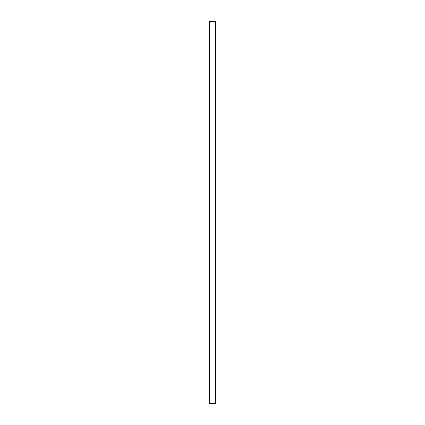 <?xml version="1.0" encoding="UTF-8"?>
<svg xmlns="http://www.w3.org/2000/svg" width="425" height="425" viewBox="0 0 425 425"><rect width="100%" height="100%" fill="white"/><g stroke="black" fill="none" stroke-linecap="round" stroke-linejoin="round"><path stroke-width="0.64" d="M215.56 403.368L215.178 403.75L209.822 403.75L209.44 403.368L215.56 403.368L215.56 21.633L209.44 21.633L209.44 403.368M209.44 21.633L209.822 21.25L215.178 21.25L215.56 21.633"/></g></svg>
